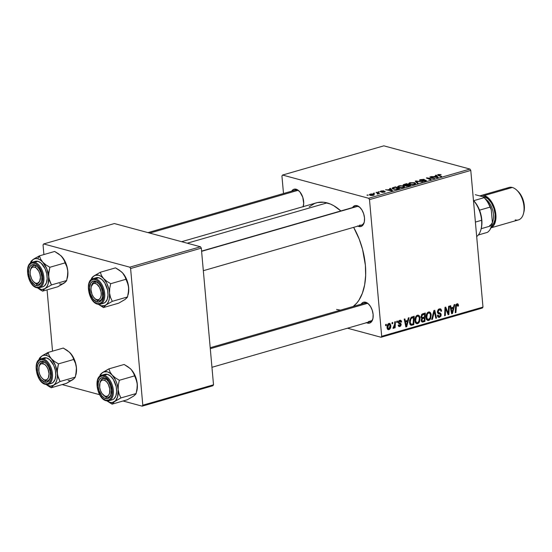 <?xml version="1.0" encoding="UTF-8"?>
<svg xmlns="http://www.w3.org/2000/svg" width="552" height="552" viewBox="0 0 552 552"><rect width="100%" height="100%" fill="white"/><g stroke="black" fill="none" stroke-linecap="round" stroke-linejoin="round"><path stroke-width="0.83" d="M298.97 190.916L298.949 190.902A10.861 6.155 73.9 0 0 296.141 189.226L293.698 189.343L291.691 191.158A10.861 6.155 73.9 0 1 296.141 189.226L297.204 190.109A9.653 5.465 73.9 0 1 299.329 191.275A9.653 5.465 -106.1 0 0 297.204 190.109L296.141 189.226L297.438 189.778L299.95 191.972L302.786 197.299L303.697 203.426L303.048 206.917M201.583 251.112L356.206 206.517A9.653 5.465 73.9 0 1 358.055 206.524L356.999 205.641L355.736 205.496L353.508 206.413L352.542 207.573A10.861 6.155 73.9 0 1 356.999 205.641L358.055 206.524A9.653 5.465 -106.1 0 0 355.164 207.041M359.821 207.331L359.807 207.317A10.861 6.155 73.9 0 0 356.999 205.641L359.58 207.11L361.912 209.946L363.637 213.714L364.492 217.84L364.354 221.69L363.23 224.692L361.298 226.375L358.855 226.492L359.317 225.713L358.855 226.492A10.861 6.155 73.9 0 1 357.896 226.12M368.446 303.931L368.425 303.91A10.861 6.155 73.9 0 0 365.617 302.241L363.175 302.358L361.167 304.166A10.861 6.155 73.9 0 1 365.617 302.241L366.68 303.124A9.653 5.465 73.9 0 1 368.805 304.29A9.653 5.465 -106.1 0 0 366.68 303.124L365.617 302.241L368.205 303.71L370.537 306.546L372.262 310.314L373.117 314.433L372.973 318.29L371.848 321.285L369.923 322.968L367.48 323.086A10.861 6.155 73.9 0 1 366.514 322.72M368.425 303.91A10.861 6.155 73.9 0 1 372.8 319.07A10.861 6.155 73.9 0 1 367.48 323.086L367.942 322.306L367.48 323.086L366.183 322.54M147.957 232.613L295.354 190.102A9.653 5.465 73.9 0 1 297.204 190.109M210.202 347.705L364.831 303.11A9.653 5.465 73.9 0 1 366.68 303.124M371.737 320.671L368.329 321.65L371.737 320.671M309.21 206.827L314.571 203.467L317.517 202.543L323.789 202.246L330.372 204.026L333.698 205.668L340.867 210.94A55.511 31.443 -106.1 0 0 327.053 202.881L187.232 243.204L327.053 202.881A55.511 31.443 -106.1 0 0 316.427 202.825L181.642 241.693M353.211 306.463A55.511 31.443 -106.1 0 0 353.639 227.348L359.173 239.03L362.554 249.352L365.376 265.208L365.659 275.434L364.637 284.908L362.36 293.284L358.91 300.233L356.778 303.089L353.211 306.463M281.934 176.012L283.493 193.524L281.934 176.012L282.555 175.053L368.66 198.278L469.945 169.064L383.847 145.838L282.555 175.053L281.934 176.012M404.582 186.707L403.236 185.831L403.277 186.3L403.236 185.831L398.73 185.9L397.537 186.742L398.786 187.542L397.53 186.7L399.91 185.665L403.526 185.92L404.506 186.445L404.278 187.114L400.849 187.804L398.786 187.542L403.367 187.487L404.582 186.631M390.236 189.163L389.664 188.556L390.416 188.335L392.417 190.612L391.568 190.854L385.544 189.743L387.856 189.853L390.236 189.163L387.856 189.853L385.544 189.743L391.568 190.854L392.417 190.612L390.416 188.335L389.664 188.556L390.236 189.163M438.233 174.508L441.131 174.563L438.398 174.936L441.641 176.412L440.938 176.612L437.501 174.97L438.233 174.508L438.026 175.363L440.938 176.612L441.641 176.412L438.833 175.205L438.785 174.68L441.131 174.563L438.233 174.508L438.316 175.495L438.233 174.508M420.638 180.394L421.142 179.773L424.391 179.469L420.589 179.593C419.361 179.973 419.161 180.311 419.989 180.607L419.472 180.269L420.21 179.717L423.625 179.31L424.391 179.469L423.757 179.683L421.942 179.593L420.382 180.262L425.475 180.173L426.351 180.545L425.682 181.042L422.618 181.435L421.79 181.284L424.502 181.056L425.261 180.476L419.989 180.607L425.185 180.456L424.757 180.987L421.79 181.284L425.337 181.153C426.461 180.808 426.634 180.511 425.847 180.249L420.362 180.214L420.403 180.69M417.416 183.402L415.228 181.18L416.118 180.925L422.245 182.008L416.291 181.284L418.161 183.181L417.416 183.402L418.161 183.181L416.291 181.284L422.245 182.008L416.118 180.925L415.228 181.18L417.416 183.402M415.704 183.499L414.359 182.629L414.4 183.098L414.359 182.629L409.853 182.691L408.652 183.533L409.901 184.333L408.666 183.602L409.687 182.74L414.649 182.712L415.621 183.243L415.394 183.906L411.964 184.596L409.901 184.333L414.49 184.278L415.697 183.43M367.528 195.346L366.956 195.104L368.239 195.139L366.956 195.104L367.528 195.346M403.643 185.41L403.091 185.086L403.339 184.678L406.658 183.65L410.633 185.355L406.741 186.176L405.506 185.934L405.506 185.444L403.643 185.41L407.907 186.093L410.633 185.355L406.658 183.65L403.974 184.423L404.016 184.892L403.974 184.423L403.07 185.017L403.643 185.41M436.011 175.964L435.438 175.35L436.197 175.136L438.198 177.406L437.343 177.654L431.319 176.536L433.637 176.647L436.011 175.964L433.637 176.647L431.319 176.536L437.343 177.654L438.198 177.406L436.197 175.136L435.438 175.35L436.011 175.964M432.326 177.985L429.925 176.937L430.629 176.737L434.596 178.448L427.614 178.041L431.015 179.476L430.312 179.683L426.337 177.979L433.327 178.379L426.337 177.979L430.312 179.683L431.015 179.476L427.614 178.041L434.596 178.448L430.629 176.737L429.925 176.937L432.326 177.985M381.039 191.006L383.688 190.799L381.018 191.516L385.262 191.696L382.032 192.365L384.413 191.744L380.68 191.813L380.128 191.51L380.894 191.047L380.473 191.765L384.268 191.675L381.77 192.31L384.482 192.158L384.882 191.454L381.128 191.551L384.026 190.882L381.039 191.006M392.603 187.77L395.536 186.859L399.517 188.563L394.507 189.357L392.41 188.722L392.134 188.177L392.603 187.77L392.12 188.308L393.431 189.15L396.929 189.274L399.517 188.563L395.536 186.859L392.603 187.77L392.707 188.894L392.603 187.77M370.316 195.373L369.322 194.628L370.992 193.966L373.18 194.021L374.408 194.759L372.848 195.47L370.613 195.449L373.49 195.325L374.408 194.718L373.324 194.056L370.185 194.131L369.295 194.752L370.316 195.373M373.952 193.49L373.387 193.248L374.663 193.283L373.387 193.248L373.952 193.49M377.195 192.979L376.064 192.475L376.768 192.268L379.666 193.51L378.368 193.455L377.464 194.104L377.161 193.869L377.954 193.51L377.195 192.979L377.464 194.104L378.368 193.455L379.666 193.51L376.768 192.268L376.064 192.475L377.195 192.979M378.644 192.137L378.079 191.896L379.355 191.93L378.079 191.896L378.644 192.137M369.495 199.631L381.687 336.299L482.979 307.091L470.78 170.416L369.495 199.631L368.66 198.278L282.555 175.053L383.847 145.838L469.945 169.064L470.78 170.416L469.945 169.064L368.66 198.278L369.495 199.631L381.687 336.299L381.066 337.265L482.351 308.05L482.979 307.091L470.78 170.416L369.495 199.631M414.959 320.733L415.753 316.675L416.808 315.496L418.23 315.13L419.299 315.827L419.982 317.414L419.575 321.657L418.678 323.037L417.333 323.741L416.098 323.41L415.187 321.975L414.959 320.733L416.677 323.707L417.595 323.679L419.472 321.885L420.065 318.028L418.361 315.164L417.457 315.185C415.552 316.317 414.718 318.166 414.959 320.733M407.707 320.374L408.328 317.924L409.08 317.71L406.7 326.715L405.851 326.957L404.209 319.118L404.913 318.911L405.334 321.057L407.707 320.374L405.334 321.057L404.913 318.911L404.209 319.118L405.851 326.957L406.7 326.715L409.08 317.71L408.328 317.924L407.707 320.374M456.994 304.752L456.028 304.497L457.801 305.525L457.801 306.25L458.491 305.946L457.808 305.76L458.491 305.946L458.484 305.187L456.952 303.793L458.222 304.228L458.491 305.946L457.801 306.25L457.297 304.738L456.449 305.221L455.931 312.515L455.221 312.722L455.704 305.256L456.952 303.793L455.524 306.539L455.221 312.722L455.931 312.515L456.221 306.546L457.318 304.745L456.09 304.407M439.495 316.393L438.074 315.095L437.384 315.378L438.612 317.386L439.558 317.345L437.902 316.896L439.558 317.345L441.241 314.654L440.399 314.426L441.241 314.654L440.296 313.108L437.501 312.356L440.296 313.108L437.481 312.239L439.406 312.763L437.439 312.004L438.357 312.253L437.419 311.404L438.115 311.59L439.351 309.844L438.212 309.534L440.662 310.183L440.944 311.328L441.628 311.031L440.896 310.831L441.628 311.031L440.399 308.83L439.316 308.885L437.419 311.376L438.35 309.403L440.192 308.789L440.972 309.161L441.628 311.031L440.944 311.328L440.544 310.038L439.53 309.803L438.447 310.438L438.115 311.59L438.474 312.349L440.944 313.702L441.062 315.992L439.364 317.393L437.826 316.8L437.384 315.378L438.074 315.095L438.371 316.075L439.247 316.441L440.275 315.889L440.551 314.902L440.227 314.254L437.998 313.301L437.425 311.873L440.551 314.902L439.495 316.393L437.481 316.041M431.698 319.505L433.893 310.555L434.783 310.3L436.528 318.111L435.825 318.311L434.327 311.618L432.444 319.291L431.698 319.505L432.444 319.291L434.327 311.618L435.825 318.311L436.528 318.111L434.783 310.3L433.893 310.555L431.698 319.505M426.082 317.531L426.875 313.467L427.924 312.294L429.346 311.928L430.415 312.618L431.098 314.205L430.691 318.449L429.794 319.829L428.449 320.533L427.213 320.201L426.31 318.766L426.082 317.531L427.8 320.498L428.711 320.47L430.588 318.676L431.188 314.826L429.484 311.956L428.58 311.977C426.668 313.108 425.84 314.957 426.082 317.531M385.565 325.68L385.627 324.472L386.317 324.272L386.276 325.473L385.565 325.68L386.276 325.473L386.317 324.272L385.627 324.472L385.565 325.68M420.941 316.876L421.901 314.219L425.323 313.025L424.916 321.457L422.501 322.092L421.486 321.568L421.176 319.905L421.928 318.269L420.941 316.876L421.928 318.269L421.183 320.519L422.266 322.085L424.916 321.457L425.323 313.025L422.646 313.798L420.941 316.876M453.489 307.174L454.11 304.725L454.862 304.504L452.481 313.508L451.633 313.757L449.99 305.911L450.687 305.711L451.108 307.857L453.489 307.174L451.108 307.857L450.687 305.711L449.99 305.911L451.633 313.757L452.481 313.508L454.862 304.504L454.11 304.725L453.489 307.174M448.321 311.466L448.597 306.312L449.3 306.112L448.879 314.55L448.148 314.757L445.616 308.43L445.298 315.578L444.595 315.785L445.002 307.347L445.74 307.14L448.279 313.453L448.321 311.466L448.279 313.453L445.74 307.14L445.002 307.347L444.595 315.785L445.298 315.578L445.616 308.43L448.148 314.757L448.879 314.55L449.3 306.112L448.597 306.312L448.321 311.466M399.869 325.77L398.848 324.873L398.164 325.176L399.082 326.549L399.903 326.515L398.482 326.128L399.903 326.515L401.214 324.417L400.324 324.176L401.214 324.417L399.876 323.037L398.296 322.616L399.876 323.037L398.275 322.437L399.158 322.678L398.282 322.023L398.965 322.202L399.8 321.036L398.882 320.788L400.924 322.223L401.614 321.919L400.842 321.706L401.601 321.809L400.614 320.25L400.096 320.222L401.221 320.657L401.614 321.919L400.924 322.223L400.069 320.995L399.006 321.795L399.158 322.678L400.766 323.431L401.214 324.417L400.697 326.032L399.289 326.584L398.509 326.163L398.164 325.176L398.848 324.873L399.165 325.639L399.869 325.77L400.517 324.624L398.551 323.251L398.482 321.367L399.765 320.291L398.275 322.471L398.723 323.438L400.414 324.286L399.869 325.77L399.427 325.783M411.164 317.31L414.207 316.234L413.8 324.666L411.067 325.259L409.798 323.92L409.598 320.374L411.164 317.31L409.508 322.499L411.268 325.287L413.8 324.666L414.207 316.234L411.164 317.31L412.558 317.676L411.171 317.303M387.069 327.688L387.98 324.058L389.091 323.375L390.223 323.776L390.781 326.598L389.884 329.047L388.187 329.689L387.069 327.688C387.166 329.123 387.78 329.792 388.912 329.682C390.402 328.792 391.023 327.329 390.775 325.294L389.615 323.396L388.912 323.417C387.463 324.3 386.848 325.721 387.069 327.688M391.996 323.824L392.051 322.623L392.748 322.423L392.707 323.624L391.996 323.824L392.707 323.624L392.748 322.423L392.051 322.623L391.996 323.824M394.59 324.307L394.735 321.85L395.439 321.643L395.142 327.778L394.438 327.985L394.507 326.715L393.866 328.095L393.121 328.33L393.196 327.281L394.273 326.411L394.59 324.307L393.003 328.281L393.493 328.364L394.507 326.715L394.438 327.985L395.142 327.778L395.439 321.643L394.735 321.85L394.59 324.307M396.688 322.471L396.743 321.271L397.44 321.071L397.399 322.271L396.688 322.471L397.399 322.271L397.44 321.071L396.743 321.271L396.688 322.471M347.491 328.205L381.066 337.265L381.687 336.299L482.979 307.091L482.351 308.05L381.066 337.265L347.491 328.205M43.042 244.909L43.905 254.562L43.042 244.909L43.67 243.95L129.775 267.175L200.486 246.778L114.381 223.553L43.67 243.95L43.042 244.909M47.058 289.862L52.53 351.155L47.058 289.862M213.514 384.806L201.314 248.131L130.603 268.527L142.802 405.196L213.514 384.806L201.314 248.131L200.486 246.778L114.381 223.553L43.67 243.95L129.775 267.175L200.486 246.778L201.314 248.131L130.603 268.527L129.775 267.175L130.603 268.527L142.802 405.196L142.174 406.162L212.886 385.765L213.514 384.806L142.802 405.196L142.174 406.162L212.886 385.765L213.514 384.806M62.183 384.585L99.629 394.687L62.183 384.585M123.041 401L142.174 406.162L123.041 401M359.807 207.317A10.861 6.155 73.9 0 1 364.175 222.477A10.861 6.155 73.9 0 1 358.855 226.492L357.558 225.947M340.487 310.134L336.568 309.437M358.055 206.524A9.653 5.465 73.9 0 1 360.187 207.69A9.653 5.465 -106.1 0 0 358.055 206.524M364.299 221.952A9.653 5.465 73.9 0 1 361.56 225.064A9.653 5.465 73.9 0 1 359.711 225.057A9.653 5.465 -106.1 0 0 364.299 221.952M372.917 318.552A9.653 5.465 73.9 0 1 370.178 321.664A9.653 5.465 73.9 0 1 368.329 321.65A9.653 5.465 -106.1 0 0 372.917 318.552M303.441 205.544A9.653 5.465 73.9 0 1 302.938 206.71A9.653 5.465 -106.1 0 0 303.441 205.544M298.949 190.902A10.861 6.155 73.9 0 1 303.324 206.062A10.861 6.155 73.9 0 1 303.145 206.655M385.586 325.287L386.276 325.473L385.586 325.287M423.177 320.988L424.916 321.457L423.177 320.988M421.438 321.478L423.205 321.954L421.438 321.478M424.384 318.049L424.26 320.677L422.37 321.112L421.169 320.091L421.873 320.277L422.156 319.035L421.473 318.849L422.156 319.035L423.253 318.373L421.252 317.835L423.253 318.373L424.384 318.049L422.604 317.566L424.384 318.049L422.266 318.897L421.983 320.746L422.452 321.126L424.26 320.677L424.384 318.049M424.571 314.212L424.433 317.062L422.135 317.559L420.934 316.51L421.638 316.696L422.591 314.833L421.583 314.557L423.267 314.592L421.894 314.219L423.267 314.592L424.571 314.212L422.832 313.743L424.571 314.212L422.114 315.185L421.762 317.207L422.515 317.579L424.433 317.062L424.571 314.212M430.443 314.619L431.188 314.826L430.443 314.619M429.842 318.476L430.588 318.676L429.842 318.476M427 320.008L428.711 320.47L427 320.008M426.358 319.442L426.875 319.042M428.656 319.518L430.16 317.835L430.429 314.543L429.504 313.039L427.503 312.646L428.614 312.943L427.324 314.192L426.786 317.421L426.061 317.221L426.786 317.421L427.593 319.311L428.656 319.518C427.51 319.573 426.889 318.877 426.786 317.421C426.565 315.406 427.172 313.915 428.614 312.943C429.739 312.874 430.367 313.557 430.491 314.985L429.987 318.207L428.028 319.532M428.614 312.943L427.655 312.501M435.728 317.897L436.528 318.111L435.728 317.897M433.679 311.438L434.327 311.618L433.679 311.438M433.237 313.246L433.913 313.426L433.237 313.246M431.795 319.111L432.444 319.291L431.795 319.111M438.419 309.348L440.662 310.183M438.288 313.605L437.377 312.322L438.322 313.867M438.64 309.713L438.523 309.21M458.484 305.187L457.622 304.952L458.484 305.187M455.531 306.36L456.221 306.546L455.531 306.36M455.241 312.328L455.931 312.515L455.241 312.328M457.629 303.759L456.952 303.793M451.522 313.253L452.481 313.508L451.522 313.253M450.356 307.65L451.108 307.857L450.356 307.65M453.185 308.23L452.074 312.715L451.37 312.529L452.074 312.715L451.715 310.748L450.956 310.541L451.715 310.748L451.294 308.775L450.549 308.575L453.185 308.23L451.446 307.761L453.185 308.23L451.294 308.775L452.074 312.715L453.185 308.23M447.948 314.295L448.879 314.55L447.948 314.295M444.96 308.251L445.616 308.43L444.96 308.251M444.857 310.445L445.561 310.631L444.857 310.445M444.615 315.392L445.298 315.578L444.615 315.392M446.609 311.149L447.548 311.397L446.609 311.149M447.506 313.239L448.279 313.453L447.506 313.239M401.601 321.809L400.807 321.595L401.601 321.809M399.8 321.036L400.262 321.016M405.748 326.453L406.7 326.715L405.748 326.453M404.575 320.857L405.334 321.057L404.575 320.857M407.411 321.43L406.293 325.921L405.596 325.735L406.293 325.921L405.934 323.948L405.182 323.748L405.934 323.948L405.513 321.982L404.768 321.781L407.411 321.43L405.665 320.96L407.411 321.43L405.513 321.982L406.293 325.921L407.411 321.43M412.054 324.197L413.8 324.666L412.054 324.197M410.308 324.045L409.894 324.162L410.308 324.045M410.143 324.61L412.13 325.149L410.143 324.61M410.743 325.149L411.268 325.287L410.743 325.149M411.24 324.293L413.144 323.886L413.455 317.421L410.985 318.663L410.205 322.347L409.481 322.154L410.205 322.347C409.95 319.974 410.736 318.421 412.558 317.676L413.455 317.421L411.764 316.965L413.455 317.421L413.144 323.886L411.24 324.293L410.205 322.347L411.24 324.293L409.791 323.9L411.109 324.259M419.32 317.828L420.065 318.028L419.32 317.828M418.72 321.678L419.472 321.885L418.72 321.678M415.877 323.217L417.595 323.679L415.877 323.217M415.242 322.644L415.759 322.244M417.533 322.727L419.037 321.036L419.306 317.752L418.388 316.248L416.387 315.847L417.491 316.151L416.201 317.4L415.663 320.622L414.938 320.429L415.663 320.622L416.477 322.513L417.533 322.727C416.387 322.782 415.766 322.085 415.663 320.622C415.442 318.614 416.049 317.124 417.491 316.151C418.623 316.082 419.251 316.765 419.368 318.193L418.871 321.416L417.533 322.727L415.304 322.306M417.491 316.151L416.539 315.709M390.016 325.087L390.775 325.294L390.016 325.087M387.656 329.344L388.912 329.682L387.656 329.344M388.235 329.703L388.912 329.682M388.877 328.937L389.781 327.971L390.091 326.542L389.933 324.804L389.208 324.127L388.104 323.92L388.974 324.155L388.015 325.363L387.766 327.488L387.049 327.295L388.877 328.937L387.766 327.488L388.974 324.155L390.091 325.583L388.877 328.937L387.242 328.599M388.974 324.155L388.194 323.838M392.017 323.438L392.707 323.624L392.017 323.438M394.459 327.591L395.142 327.778L394.459 327.591M393.017 328.233L393.493 328.364L393.017 328.233M393.003 328.281L393.493 328.364M393.562 327.37L393.196 327.281M396.702 322.078L397.399 322.271L396.702 322.078M367.687 195.298L367.653 194.904L367.687 195.298M406.7 184.175L406.658 183.65L406.7 184.175M405.506 185.444L405.83 186.045M406.507 185.845L409.467 185.362L408.225 184.83L409.494 185.686L406.534 186.162L406.175 185.541L408.225 184.83L406.313 185.431L406.286 185.051L406.507 185.845L406.175 185.541M404.347 185.21L407.762 184.63L406.417 184.057L407.79 184.954L404.374 185.513L404.457 184.637L406.417 184.057L404.257 184.72L404.347 185.21L404.457 184.637M409.853 182.691L409.888 183.071L409.853 182.691M413.641 182.822L414.759 183.554L414.821 184.175L414.759 183.554L413.938 184.416L410.653 184.147L410.688 184.499L409.57 183.464L410.398 182.871L413.489 182.781L411.067 182.726L409.577 183.409L410.957 184.223L413.51 184.209L414.766 183.499L413.641 182.822M414.828 184.175L414.759 183.554M416.229 182.195L416.118 180.925L416.229 182.195M416.387 182.36L416.291 181.284L416.387 182.36M416.863 182.836L416.76 181.725L416.863 182.836M420.589 179.593L420.624 179.959L420.589 179.593M425.909 180.952L425.847 180.249L425.909 180.952M426.351 180.559L425.847 180.249M422.466 181.422L422.432 181.07L422.466 181.422M425.185 180.456L424.757 180.987M419.472 180.269L419.989 180.607M438.833 175.205L438.785 174.68M437.501 174.963L438.026 175.363M436.301 176.316L436.197 175.136L436.301 176.316M436.232 176.233L437.336 177.647L434.362 177.102L436.232 176.233L434.334 176.778L437.308 177.351L436.232 176.233M430.677 177.268L430.629 176.737L430.677 177.268M427.662 178.544L427.614 178.041L427.662 178.544M428.752 179.014L428.704 178.475L428.752 179.014M427.117 178.31L427.069 177.765L427.117 178.31M381.128 191.551L381.473 191.137M384.93 191.999L384.882 191.454L384.93 191.999M385.262 191.689L384.882 191.454M384.268 191.675L384.054 192.02M380.128 191.53L380.473 191.765M390.519 189.515L390.416 188.335L390.519 189.515M390.45 189.439L391.554 190.854L388.58 190.302L390.45 189.439L388.553 189.985L391.527 190.55L390.45 189.439M395.584 187.383L395.536 186.859L395.584 187.383M395.301 187.259L398.371 188.894L396.398 189.35L394.156 188.957L394.19 189.308L393.031 188.267L395.301 187.259L393.252 187.956L393.479 188.722L395.715 189.143L398.344 188.563L395.301 187.259M398.73 185.9L398.765 186.279L398.73 185.9M402.518 186.024L403.643 186.762L403.698 187.383L403.643 186.762L402.822 187.625L399.538 187.356L399.565 187.708L398.454 186.666L399.282 186.072L402.215 185.955L399.682 185.976L398.454 186.617L399.841 187.425L402.387 187.418L403.643 186.762L402.518 186.024M403.705 187.376L403.643 186.762M373.366 194.545L373.324 194.056L373.366 194.545M373.628 195.284L373.587 194.815L373.055 195.194L373.559 194.732L372.683 194.269C373.69 194.504 373.814 194.815 373.055 195.194L371.013 195.173L371.041 195.518L370.647 194.263L372.683 194.269L370.151 194.621L370.647 194.263M374.118 193.441L374.083 193.048L374.118 193.441M376.816 192.807L376.768 192.268L376.816 192.807M378.403 193.828L378.368 193.455L378.403 193.828M378.072 194.007L378.368 193.455M378.003 194.021L377.954 193.51L377.63 193.8M378.81 192.089L378.769 191.696L378.81 192.089M370.213 195.346L370.151 194.628L371.413 195.263L373.055 195.194M130.086 368.432L124.138 364.472L108.923 368.86L124.138 364.472L128.057 366.825L131.293 369.619A15.925 9.018 -106.1 0 0 130.41 368.722A15.925 9.018 -106.1 0 0 130.382 368.702M113.533 402.387L114.547 401.608A15.925 9.018 73.9 0 1 109.917 402.36L112.077 404.161L114.547 401.608L120.922 397.93L136.13 393.548L133.66 396.094L127.284 399.772L112.077 404.161L113.533 402.387M104.859 378.631A9.653 5.465 -106.1 0 0 100.009 382.722A9.653 5.465 73.9 0 1 103.01 378.624A9.653 5.465 73.9 0 1 104.859 378.631A9.653 5.465 73.9 0 1 106.984 379.797A9.653 5.465 -106.1 0 0 104.859 378.631L103.797 377.747L104.859 378.631M103.638 395.301A9.653 5.465 -106.1 0 0 106.508 397.164L105.66 398.599A10.861 6.155 73.9 0 1 98.159 386.4A10.861 6.155 73.9 0 1 103.797 377.747L106.384 379.224L108.716 382.053L110.441 385.82L111.297 389.947L110.704 395.439L109.151 397.826L106.922 398.744L104.362 398.054L101.851 395.86L99.015 390.526L98.159 386.4L98.304 382.55L99.429 379.548L101.354 377.865L103.797 377.747A10.861 6.155 73.9 0 1 106.605 379.424A10.861 6.155 73.9 0 1 110.98 394.583A10.861 6.155 73.9 0 1 105.66 398.599L106.508 397.164A9.653 5.465 73.9 0 1 103.638 395.301A9.653 5.465 73.9 0 0 105.818 396.916A9.653 5.465 -106.1 0 0 111.104 394.059A9.653 5.465 73.9 0 1 108.358 397.171A9.653 5.465 73.9 0 1 106.508 397.164A9.653 5.465 -106.1 0 0 111.104 394.059A9.653 5.465 73.9 0 1 108.358 397.171A9.653 5.465 73.9 0 1 105.818 396.916L104.845 396.06L105.818 396.916A9.653 5.465 -106.1 0 1 104.017 395.68L103.272 394.984A8.446 4.782 73.9 0 1 99.871 383.191A8.446 4.782 73.9 0 1 104.611 380.287A8.446 4.782 73.9 0 1 109.889 390.499A8.446 4.782 73.9 0 1 104.845 396.06L101.961 393.445L100.505 390.623L99.691 387.435L99.919 383.005L101.002 380.949L102.644 379.997L104.611 380.287L106.598 381.777L108.295 384.24L109.765 388.912L109.537 393.341L108.461 395.398L106.812 396.35L104.845 396.06A8.446 4.782 73.9 0 1 103.272 394.984M106.439 400.752A13.276 7.521 -106.1 0 0 109.807 400.428A13.276 7.521 -106.1 0 0 112.877 387.283A13.276 7.521 -106.1 0 0 104.162 375.27A0.724 0.566 105.1 0 0 103.652 376.126A12.551 7.107 73.9 0 1 112.318 390.223A12.551 7.107 73.9 0 1 105.805 400.221A0.724 0.566 105.1 0 0 106.184 400.752A0.724 0.566 -74.9 0 1 105.805 400.221L108.627 400.083L110.855 398.137L112.153 394.673L112.318 390.223L111.331 385.455L109.337 381.101L105.156 376.761L102.196 375.96L99.622 377.023L97.821 379.776L97.138 386.124L98.132 390.892L100.126 395.246L102.817 398.516L105.805 400.221A12.551 7.107 73.9 0 1 97.138 386.124A12.551 7.107 73.9 0 1 103.652 376.126A0.724 0.566 -74.9 0 1 104.162 375.27A13.276 7.521 73.9 0 1 113.036 388.049A13.276 7.521 73.9 0 1 108.979 400.759A13.276 7.521 73.9 0 1 106.439 400.752A0.724 0.566 -74.9 0 1 106.184 400.752L108.979 400.759L112.228 399.827A13.276 7.521 -106.1 0 0 116.279 387.111A13.276 7.521 -106.1 0 0 107.412 374.332L104.162 375.27L107.412 374.332L104.431 374.47M136.682 391.451L137.317 388.022L137.289 384.157L136.827 390.954A15.925 9.018 -106.1 0 0 137.289 384.157L136.344 379.776L134.557 375.891L119.342 380.28L134.557 375.891L133.425 372.71L131.293 369.619L135.323 376.167L137.289 384.157A15.925 9.018 -106.1 0 0 131.293 369.619L133.425 372.71L136.944 381.901L137.358 386.503L136.13 393.548L120.922 397.93L119.128 394.052L118.183 389.671L117.576 396.964L115.499 400.78L112.36 402.512L109.917 402.36L112.077 404.161L106.957 400.904L112.077 404.161L127.284 399.772L132.611 396.674M100.085 375.084L102.555 372.531A15.925 9.018 73.9 0 1 112.187 375.132L110.055 372.041L108.923 368.86L102.555 372.531A15.925 9.018 73.9 0 0 99.884 376.174L101.609 373.359L103.603 371.951L107.185 371.786L109.724 372.979L112.187 375.132L115.361 379.824L116.927 383.619L118.183 389.671L118.321 384.965L119.342 380.28L115.423 377.927L112.187 375.132L110.055 372.041L108.923 368.86L101.547 373.297L100.354 374.566L99.76 376.271M134.605 395.267L135.861 394.059L136.379 392.638M109.917 402.36L107.019 400.911A15.925 9.018 73.9 0 0 109.917 402.36M112.201 399.834L113.953 398.868L115.858 395.95L116.644 391.678L116.203 386.711L113.422 379.59L110.572 376.126L107.412 374.332A13.276 7.521 -106.1 0 0 104.873 374.318L101.623 375.256A13.276 7.521 73.9 0 1 104.162 375.27A13.276 7.521 -106.1 0 0 100.795 375.588M118.183 389.671A15.925 9.018 73.9 0 1 114.547 401.608L120.922 397.93L119.128 394.052L118.183 389.671L118.321 384.965L119.342 380.28L115.423 377.927L112.187 375.132A15.925 9.018 73.9 0 1 118.183 389.671M100.009 382.722A9.653 5.465 73.9 0 1 103.01 378.624A9.653 5.465 73.9 0 1 105.549 378.879L104.611 380.287L105.549 378.879A9.653 5.465 73.9 0 1 106.984 379.797A9.653 5.465 -106.1 0 0 105.549 378.879A9.653 5.465 -106.1 0 0 100.133 382.205L99.871 383.191M367.37 303.372L210.291 348.678L367.37 303.372M91.39 286.129A9.653 5.465 73.9 0 1 94.385 282.024A9.653 5.465 73.9 0 1 96.234 282.037L95.179 281.154A10.861 6.155 73.9 0 1 97.987 282.824A10.861 6.155 73.9 0 1 102.355 297.983A10.861 6.155 73.9 0 1 97.042 301.999L93.233 299.26L90.397 293.926L89.486 287.806L90.804 282.955L92.736 281.272L95.179 281.154L98.98 283.894L101.05 287.261L102.368 291.283L102.534 297.204L100.533 301.226L98.304 302.144L97.042 301.999L97.89 300.564A9.653 5.465 -106.1 0 0 102.479 297.466A9.653 5.465 73.9 0 1 99.74 300.578A9.653 5.465 73.9 0 1 97.89 300.564A9.653 5.465 73.9 0 1 95.013 298.701A9.653 5.465 -106.1 0 0 97.89 300.564L97.042 301.999A10.861 6.155 73.9 0 1 89.541 289.807A10.861 6.155 73.9 0 1 95.179 281.154L96.234 282.037A9.653 5.465 -106.1 0 0 91.39 286.129A9.653 5.465 73.9 0 1 94.385 282.024A9.653 5.465 73.9 0 1 95.551 281.913L94.785 283.362A8.446 4.782 73.9 0 1 101.092 291.987A8.446 4.782 73.9 0 1 97.428 299.791L98.573 300.688A9.653 5.465 -106.1 0 0 102.479 297.466A9.653 5.465 73.9 0 1 99.74 300.578A9.653 5.465 73.9 0 1 98.573 300.688A9.653 5.465 73.9 0 1 95.013 298.701A9.653 5.465 -106.1 0 0 95.392 299.08A9.653 5.465 -106.1 0 0 98.573 300.688L97.428 299.791L99.236 299.322L100.567 297.673L101.223 295.099L101.092 291.987L99.519 287.357L96.793 284.149L94.785 283.362L92.977 283.832L91.225 286.667L90.956 289.572L92.005 294.34L93.516 297.093L95.42 299.005L97.428 299.791A8.446 4.782 73.9 0 1 94.647 298.384A8.446 4.782 73.9 0 1 91.246 286.591A8.446 4.782 73.9 0 1 94.785 283.362L95.551 281.913A9.653 5.465 73.9 0 1 98.366 283.204A9.653 5.465 -106.1 0 0 95.551 281.913A9.653 5.465 -106.1 0 0 91.508 285.605L91.246 286.591M357.372 206.407L201.604 251.332L357.372 206.407M121.468 271.832L115.513 267.872L100.305 272.26L115.513 267.872L119.432 270.232L122.675 273.026A15.925 9.018 -106.1 0 0 121.792 272.129A15.925 9.018 -106.1 0 0 121.764 272.101L121.792 272.129M104.908 305.787L105.929 305.014A15.925 9.018 73.9 0 1 101.292 305.76L103.459 307.561L105.929 305.014L112.297 301.337L127.505 296.948L125.035 299.501L118.666 303.179L103.459 307.561L104.908 305.787M97.821 304.152A13.276 7.521 -106.1 0 0 101.188 303.828A13.276 7.521 -106.1 0 0 104.252 290.69A13.276 7.521 -106.1 0 0 95.544 278.67A0.724 0.566 105.1 0 0 95.034 279.533A12.551 7.107 73.9 0 1 103.693 293.623A12.551 7.107 73.9 0 1 97.18 303.621A0.724 0.566 105.1 0 0 97.559 304.152A0.724 0.566 -74.9 0 1 97.18 303.621L100.009 303.49L102.237 301.544L103.762 295.934L103.341 291.235L101.823 286.585L99.429 282.7L96.531 280.161L93.571 279.36L90.997 280.423L89.203 283.183L88.458 287.219L88.872 291.918L91.501 298.646L94.199 301.923L97.18 303.621A12.551 7.107 73.9 0 1 88.52 289.531A12.551 7.107 73.9 0 1 95.034 279.533A0.724 0.566 -74.9 0 1 95.544 278.67A13.276 7.521 73.9 0 1 104.411 291.456A13.276 7.521 73.9 0 1 100.36 304.166A13.276 7.521 73.9 0 1 97.821 304.152A0.724 0.566 -74.9 0 1 97.559 304.152L100.36 304.166L103.61 303.227A13.276 7.521 -106.1 0 0 107.661 290.518A13.276 7.521 -106.1 0 0 98.794 277.732L95.544 278.67L98.794 277.732L95.806 277.877M128.064 294.858L128.699 291.428L128.671 287.558L128.202 294.361A15.925 9.018 -106.1 0 0 128.671 287.558L127.726 283.176L125.932 279.298L110.724 283.687L125.932 279.298L124.807 276.11L122.675 273.026L126.698 279.567L128.671 287.558A15.925 9.018 -106.1 0 0 122.675 273.026L124.807 276.11L128.326 285.301L128.733 289.91L127.505 296.948L112.297 301.337L110.51 297.452L109.558 293.071L109.351 298.722L108.399 301.84L106.874 304.186L104.873 305.594L101.292 305.76L103.459 307.561L98.339 304.311L103.459 307.561L118.666 303.179L123.986 300.081M91.46 278.491L93.937 275.938A15.925 9.018 73.9 0 1 103.562 278.532L101.43 275.448L100.305 272.26L93.937 275.938A15.925 9.018 73.9 0 0 91.259 279.574L92.984 276.766L94.985 275.358L98.566 275.186L101.106 276.38L103.562 278.532L106.743 283.231L108.882 289.027L109.558 293.071L109.703 288.372L110.724 283.687L106.805 281.327L103.562 278.532L101.43 275.448L100.305 272.26L92.929 276.704L91.729 277.973L91.135 279.678M125.987 298.673L127.243 297.466L127.76 296.044M101.292 305.76L98.394 304.318A15.925 9.018 73.9 0 0 101.292 305.76M103.576 303.234L105.335 302.268L107.233 299.35L108.026 295.085L107.578 290.11L104.804 282.997L101.954 279.533L98.794 277.732A13.276 7.521 -106.1 0 0 96.255 277.718L93.005 278.656A13.276 7.521 73.9 0 1 95.544 278.67A13.276 7.521 -106.1 0 0 92.177 278.995M96.234 282.037A9.653 5.465 73.9 0 1 98.366 283.204A9.653 5.465 -106.1 0 0 96.234 282.037M109.558 293.071A15.925 9.018 73.9 0 1 105.929 305.014L112.297 301.337L110.51 297.452L109.558 293.071L109.703 288.372L110.724 283.687L106.805 281.327L103.562 278.532A15.925 9.018 73.9 0 1 109.558 293.071M39.151 366.307A9.653 5.465 73.9 0 1 42.152 362.209A9.653 5.465 73.9 0 1 44.001 362.216A9.653 5.465 73.9 0 1 46.133 363.382A9.653 5.465 -106.1 0 0 43.318 362.098A9.653 5.465 73.9 0 1 46.133 363.382A9.653 5.465 -106.1 0 0 44.001 362.216A9.653 5.465 -106.1 0 0 39.151 366.307A9.653 5.465 73.9 0 1 42.152 362.209A9.653 5.465 73.9 0 1 43.318 362.098L42.552 363.547A8.446 4.782 73.9 0 1 48.859 372.172A8.446 4.782 73.9 0 1 45.195 379.976L47.003 379.507L48.334 377.858L49.024 373.766L47.976 368.998L46.465 366.245L44.56 364.327L41.607 363.623L40.006 364.699L38.992 366.852L38.888 371.344L39.772 374.525L41.283 377.278L43.187 379.189L46.34 380.873A9.653 5.465 -106.1 0 0 50.246 377.651A9.653 5.465 73.9 0 1 47.506 380.763A9.653 5.465 73.9 0 1 46.34 380.873A9.653 5.465 73.9 0 1 42.78 378.886A9.653 5.465 -106.1 0 0 43.159 379.265A9.653 5.465 -106.1 0 0 46.34 380.873L45.195 379.976A8.446 4.782 73.9 0 1 42.414 378.568A8.446 4.782 73.9 0 1 39.013 366.776A8.446 4.782 73.9 0 1 42.552 363.547L43.318 362.098A9.653 5.465 -106.1 0 0 39.275 365.79L39.013 366.776M69.235 352.017L70.442 353.204A15.925 9.018 -106.1 0 0 69.559 352.314A15.925 9.018 -106.1 0 0 69.531 352.286L63.28 348.057L67.199 350.41L70.442 353.204L72.574 356.295L73.699 359.483L58.491 363.865L54.572 361.512L51.329 358.717L49.197 355.626L48.072 352.445L63.28 348.057L48.072 352.445L41.697 356.123A15.925 9.018 73.9 0 1 46.334 355.371L48.072 352.445L43.008 355.26L39.972 357.565L38.902 359.863M45.657 380.749A9.653 5.465 -106.1 0 0 50.246 377.651A9.653 5.465 73.9 0 1 47.506 380.763A9.653 5.465 73.9 0 1 45.657 380.749A9.653 5.465 73.9 0 1 42.78 378.886A9.653 5.465 -106.1 0 0 45.657 380.749L44.802 382.184L45.657 380.749M42.946 361.332A10.861 6.155 73.9 0 1 45.747 363.009A10.861 6.155 73.9 0 1 50.122 378.168A10.861 6.155 73.9 0 1 44.802 382.184L41 379.445L38.93 376.078L37.612 372.055L37.253 367.991L37.895 364.492L39.454 362.105L41.683 361.187L44.243 361.884L46.747 364.078L48.817 367.439L50.135 371.462L50.494 375.532L49.852 379.024L48.293 381.411L46.064 382.329L44.802 382.184A10.861 6.155 73.9 0 1 37.308 369.985A10.861 6.155 73.9 0 1 42.946 361.332L44.001 362.216L42.946 361.332M51.343 383.419L53.102 382.453L55 379.534L55.786 375.263L55.345 370.295L53.737 365.376L49.714 359.718L46.561 357.917L43.311 358.855L46.561 357.917A13.276 7.521 -106.1 0 0 44.015 357.903L40.765 358.841A13.276 7.521 73.9 0 1 43.311 358.855A13.276 7.521 73.9 0 1 52.178 371.634A13.276 7.521 73.9 0 1 48.127 384.351A13.276 7.521 73.9 0 1 45.581 384.337A0.724 0.566 -74.9 0 1 44.947 383.806A12.551 7.107 73.9 0 1 36.287 369.716A12.551 7.107 73.9 0 1 42.801 359.711A0.724 0.566 -74.9 0 1 43.311 358.855A13.276 7.521 -106.1 0 0 39.937 359.173M69.559 352.314L72.574 356.295L75.486 363.361L76.438 367.742L75.969 374.546A15.925 9.018 -106.1 0 0 76.438 367.742A15.925 9.018 -106.1 0 0 70.442 353.204L74.465 359.752L76.176 365.728L76.5 370.088L75.272 377.133L60.064 381.515L57.67 375.512L57.263 370.909L58.491 363.865L73.699 359.483L75.486 363.361L76.438 367.742L75.831 375.036M73.754 378.851L66.433 383.357L51.226 387.745L53.696 385.192L60.064 381.515L75.272 377.133L73.823 378.907L71.753 380.266M39.227 358.669L41.697 356.123A15.925 9.018 73.9 0 0 39.026 359.759L41.697 356.123L43.884 355.219L46.334 355.371L48.873 356.564L51.329 358.717L55.352 365.265L57.325 373.255L57.353 377.119L56.718 380.549L55.469 383.302L51.226 387.745L49.19 386.607L46.106 384.496L51.226 387.745L66.433 383.357L72.802 379.686A15.925 9.018 -106.1 0 1 68.172 380.431M53.696 385.192L50.308 386.152L46.161 384.502A15.925 9.018 73.9 0 0 53.696 385.192L60.064 381.515L58.277 377.637L57.325 373.255A15.925 9.018 73.9 0 1 53.696 385.192M45.581 384.337A13.276 7.521 -106.1 0 0 48.956 384.013A13.276 7.521 -106.1 0 0 52.019 370.868A13.276 7.521 -106.1 0 0 43.311 358.855A0.724 0.566 105.1 0 0 42.801 359.711A12.551 7.107 73.9 0 1 51.46 373.807A12.551 7.107 73.9 0 1 44.947 383.806L47.769 383.674L48.983 382.916L50.784 380.156L51.529 376.119L51.108 371.42L49.583 366.769L47.196 362.878L44.298 360.346L41.338 359.545L38.764 360.608L36.963 363.368L36.218 367.404L36.639 372.103L39.268 378.831L41.966 382.108L44.947 383.806A0.724 0.566 105.1 0 0 45.326 384.337L48.127 384.351L51.377 383.412A13.276 7.521 -106.1 0 0 55.428 370.696A13.276 7.521 -106.1 0 0 46.561 357.917L43.573 358.055M51.329 358.717A15.925 9.018 73.9 0 1 57.325 373.255L57.463 368.55L58.491 363.865L54.572 361.512L51.329 358.717L49.197 355.626L48.072 352.445L46.334 355.371A15.925 9.018 73.9 0 1 51.329 358.717M75.527 376.222L75.003 377.644L72.802 379.686M33.796 281.968L34.541 282.665A9.653 5.465 -106.1 0 0 36.342 283.9L35.369 283.052A8.446 4.782 73.9 0 1 33.796 281.968A8.446 4.782 73.9 0 1 30.394 270.176A8.446 4.782 73.9 0 1 35.135 267.272L36.073 265.871A9.653 5.465 -106.1 0 0 30.657 269.19L30.394 270.176M149.737 233.089L297.894 190.364L149.737 233.089M30.532 269.714A9.653 5.465 73.9 0 1 33.534 265.609A9.653 5.465 73.9 0 1 35.383 265.622A9.653 5.465 73.9 0 1 37.508 266.788A9.653 5.465 -106.1 0 0 36.073 265.871A9.653 5.465 73.9 0 1 37.508 266.788A9.653 5.465 -106.1 0 0 35.383 265.622A9.653 5.465 -106.1 0 0 30.532 269.714A9.653 5.465 73.9 0 1 33.534 265.609A9.653 5.465 73.9 0 1 36.073 265.871L35.135 267.272A8.446 4.782 73.9 0 1 40.413 277.483A8.446 4.782 73.9 0 1 35.369 283.052L33.389 281.561L31.685 279.098L30.215 274.42L30.174 271.342L30.898 268.845L32.292 267.313L34.134 266.975L36.142 267.879L38.819 271.225L39.972 274.289L40.413 277.483L39.606 281.479L37.336 283.342L35.369 283.052L36.342 283.9A9.653 5.465 73.9 0 1 34.162 282.286A9.653 5.465 -106.1 0 0 37.032 284.156A9.653 5.465 -106.1 0 0 41.621 281.051A9.653 5.465 73.9 0 1 38.881 284.163A9.653 5.465 73.9 0 1 36.342 283.9A9.653 5.465 -106.1 0 0 41.621 281.051A9.653 5.465 73.9 0 1 38.881 284.163A9.653 5.465 73.9 0 1 37.032 284.156A9.653 5.465 73.9 0 1 34.162 282.286M60.61 255.417L61.817 256.611A15.925 9.018 -106.1 0 0 60.934 255.714A15.925 9.018 -106.1 0 0 60.906 255.686L54.662 251.457L58.581 253.816L61.817 256.611L63.949 259.695L65.081 262.883L49.866 267.272L45.947 264.912L42.711 262.117L40.579 259.033L39.447 255.845L54.662 251.457L39.447 255.845L33.079 259.523A15.925 9.018 73.9 0 1 37.708 258.771L39.447 255.845L34.383 258.66L31.347 260.965L30.284 263.263M36.184 285.584L37.032 284.156L36.184 285.584L34.886 285.039L31.264 281.278L29.539 277.518L28.683 273.392L28.828 269.535L29.953 266.54L31.878 264.856L34.321 264.739A10.861 6.155 73.9 0 1 37.129 266.409A10.861 6.155 73.9 0 1 41.503 281.568A10.861 6.155 73.9 0 1 36.184 285.584A10.861 6.155 73.9 0 1 28.683 273.392A10.861 6.155 73.9 0 1 34.321 264.739L36.908 266.209L39.24 269.045L40.965 272.812L41.821 276.931L41.676 280.789L40.551 283.783L38.626 285.474L36.184 285.584M35.383 265.622L34.321 264.739L35.383 265.622M42.725 286.826L44.477 285.853L46.382 282.941L47.168 278.67L46.727 273.695L45.119 268.783L41.096 263.118L37.936 261.317L34.686 262.255L37.936 261.317A13.276 7.521 -106.1 0 0 35.397 261.303L32.147 262.241A13.276 7.521 73.9 0 1 34.686 262.255A13.276 7.521 73.9 0 1 43.56 275.041A13.276 7.521 73.9 0 1 39.502 287.751A13.276 7.521 73.9 0 1 36.963 287.737A0.724 0.566 -74.9 0 1 36.328 287.206A12.551 7.107 73.9 0 1 27.662 273.116A12.551 7.107 73.9 0 1 34.176 263.118A0.724 0.566 -74.9 0 1 34.686 262.255A13.276 7.521 -106.1 0 0 31.319 262.579M60.934 255.714L63.949 259.695L66.868 266.768L67.813 271.149L67.351 277.946A15.925 9.018 -106.1 0 0 67.813 271.149A15.925 9.018 -106.1 0 0 61.817 256.611L65.847 263.152L67.558 269.128L67.882 273.495L66.654 280.533L51.446 284.922L49.052 278.912L48.645 274.31L49.866 267.272L65.081 262.883L66.868 266.768L67.813 271.149L67.841 275.013L67.206 278.443M65.129 282.258L57.808 286.764L42.601 291.152L45.071 288.599L51.446 284.922L66.654 280.533L65.198 282.307L63.135 283.666M30.608 262.076L33.079 259.523A15.925 9.018 73.9 0 0 30.408 263.159L33.079 259.523L35.266 258.626L37.708 258.771L40.248 259.964L42.711 262.117L46.734 268.665L48.707 276.655L48.1 283.956L46.851 286.709L42.601 291.152L40.572 290.014L37.481 287.896L42.601 291.152L57.808 286.764L64.184 283.086A15.925 9.018 -106.1 0 1 59.547 283.838M45.071 288.599L41.683 289.558L37.543 287.902A15.925 9.018 73.9 0 0 45.071 288.599L51.446 284.922L49.652 281.037L48.707 276.655A15.925 9.018 73.9 0 1 45.071 288.599M36.963 287.737A13.276 7.521 -106.1 0 0 40.331 287.413A13.276 7.521 -106.1 0 0 43.401 274.275A13.276 7.521 -106.1 0 0 34.686 262.255A0.724 0.566 105.1 0 0 34.176 263.118A12.551 7.107 73.9 0 1 42.842 277.207A12.551 7.107 73.9 0 1 36.328 287.206L39.151 287.075L41.379 285.129L42.676 281.665L42.842 277.207L41.855 272.447L38.578 266.285L35.68 263.746L32.72 262.952L31.354 263.249L29.125 265.195L27.828 268.665L27.662 273.116L28.656 277.884L30.65 282.231L33.341 285.508L36.328 287.206A0.724 0.566 105.1 0 0 36.701 287.737L39.502 287.751L42.752 286.812A13.276 7.521 -106.1 0 0 46.803 274.102A13.276 7.521 -106.1 0 0 37.936 261.317L34.955 261.462M42.711 262.117A15.925 9.018 73.9 0 1 48.707 276.655L48.845 271.957L49.866 267.272L45.947 264.912L42.711 262.117L40.579 259.033L39.447 255.845L37.708 258.771A15.925 9.018 73.9 0 1 42.711 262.117M66.902 279.629L66.385 281.051L64.184 283.086M473.699 200.673A20.514 11.62 -106.1 0 0 473.457 200.431L473.699 200.673A20.514 11.62 73.9 0 1 479.529 210.16A20.514 11.62 -106.1 0 0 473.699 200.673L484.207 197.644L473.699 200.673M481.813 219.82A20.514 11.62 -106.1 0 0 479.529 210.16L481.02 214.942L481.813 219.82L481.868 224.498L481.178 228.694A20.514 11.62 -106.1 0 0 481.213 228.576A20.514 11.62 -106.1 0 0 481.813 219.82L481.585 220.289L481.813 219.82M473.471 200.528A21.721 12.303 73.9 0 1 481.585 220.289A21.721 12.303 -106.1 0 0 473.471 200.528M475.389 222.077L481.585 220.289L475.389 222.077M476.68 236.539A21.721 12.303 -106.1 0 0 481.585 220.289A21.721 12.303 73.9 0 1 480.951 229.563L481.213 228.576M484.152 197.554L487.961 202.287L491.245 209.67L490.038 207.131L479.529 210.16L490.038 207.131A20.514 11.62 -106.1 0 0 484.207 197.644L483.386 196.892L475.265 194.697L483.386 196.892L484.207 197.644A20.514 11.62 73.9 0 1 490.038 207.131L491.245 209.67L492.398 222.566L491.694 225.658L481.185 228.694L491.694 225.658A20.514 11.62 73.9 0 1 487.306 232.392A20.514 11.62 -106.1 0 0 491.694 225.658L491.963 224.643M478.336 234.98L487.306 232.392L478.336 234.98M483.849 197.271L484.214 197.609A19.306 10.936 -106.1 0 1 491.245 209.67L492.398 222.566A19.306 10.936 -106.1 0 1 491.984 224.56L491.694 225.658M490.335 228.024L518.432 219.917A16.891 9.57 -106.1 0 0 523.586 203.736A16.891 9.57 -106.1 0 0 512.297 187.473A16.891 9.57 73.9 0 1 516.665 190.074A16.891 9.57 73.9 0 1 523.468 213.658A16.891 9.57 73.9 0 1 515.195 219.903M523.468 213.658L523.882 212.078A14.966 8.473 -106.1 0 0 517.859 191.185A14.966 8.473 -106.1 0 0 517.272 190.675M492.384 222.435A14.483 8.204 -106.1 0 0 485.781 199.258M490.9 227.824L493.902 225.202L495.648 220.538L495.868 214.542L494.537 208.132L491.853 202.273L488.223 197.864L484.207 195.574L482.241 195.346L479.957 195.96A16.891 9.57 73.9 0 1 480.971 195.553A16.891 9.57 73.9 0 1 484.207 195.574L512.297 187.473L484.207 195.574A16.891 9.57 73.9 0 1 495.379 211.278A16.891 9.57 73.9 0 1 490.956 227.803M506.336 189.191A16.891 9.57 73.9 0 1 512.297 187.473A16.891 9.57 -106.1 0 0 509.068 187.452L480.971 195.553M482.131 196.553L484.311 196.733L488.044 198.858L491.411 202.95L493.902 208.394L495.137 214.348L494.93 219.917L493.309 224.243L491.563 226.106M523.869 212.134L524.324 205.689L523.144 200.003L520.771 194.815L517.555 190.909M484.311 196.733A15.691 8.887 73.9 0 1 494.212 209.387A15.691 8.887 73.9 0 1 492.481 225.313M489.7 225.568A14.483 8.204 -106.1 0 0 493.467 214.604A14.483 8.204 -106.1 0 0 487.692 200.88M363.313 224.56L203.329 270.701M422.37 321.112L421.217 320.802M422.135 317.559L421.003 317.248M428.007 319.525L426.42 319.097M400.241 321.016L399.006 320.677M399.42 325.783L398.206 325.452M406.148 185.617L406.196 186.127M403.995 184.975L404.036 185.486M409.577 183.471L409.646 184.258M425.433 180.614L425.482 181.111M438.398 174.922L438.454 175.55M380.942 191.434L380.977 191.841M384.433 191.785L384.468 192.165M393.031 188.267L393.1 189.053M398.454 186.679L398.523 187.466M101.623 375.256C93.109 377.085 97.366 399.013 106.191 400.752M211.954 367.294L370.178 321.664M95.392 299.08L94.647 298.384M93.005 278.656C84.49 280.485 88.741 302.42 97.566 304.159M43.159 379.265L42.414 378.568M40.765 358.841C32.258 360.67 36.508 382.598 45.333 384.337M32.147 262.241C23.632 264.07 27.89 286.005 36.715 287.744M516.665 190.074L517.859 191.185"/></g></svg>
